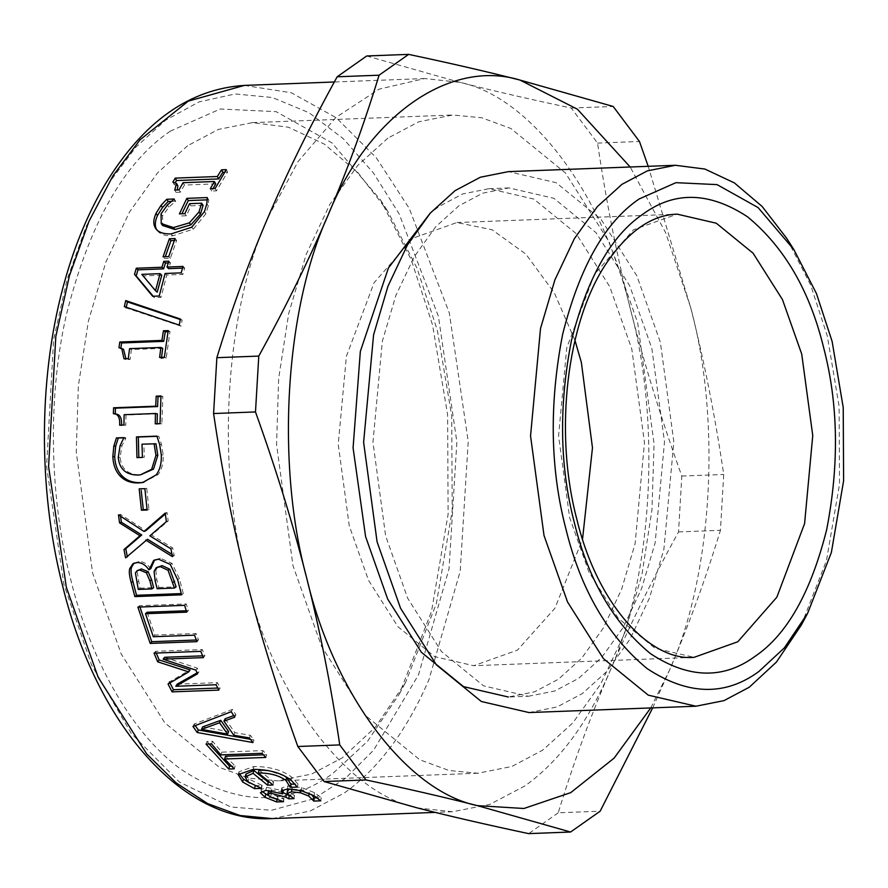 <?xml version="1.0" encoding="UTF-8"?>
<svg xmlns="http://www.w3.org/2000/svg" width="888" height="888" viewBox="0 0 888 888"><rect width="100%" height="100%" fill="white"/><g stroke="black" fill="none" stroke-linecap="round" stroke-linejoin="round"><path stroke-width="0.67" stroke-dasharray="4.44 3.33" d="M207.215 199.856L208.702 199.8L208.292 205.861L205.927 213.697L193.251 229.193L172.672 235.82C165.124 236.019 159.995 234.254 157.276 230.525L156.788 229.781M203.086 205.383L191.009 205.838L186.347 215.751L180.897 215.962L179.398 213.875M171.373 201.387L175.658 201.221L168.853 207.126L162.537 215.973L162.704 225.541M208.702 199.8L207.281 197.569M186.347 215.751L184.859 213.664M191.009 205.838L189.555 203.663M168.853 207.126L167.41 204.95M175.424 201.687L173.993 199.467M175.658 201.221L174.237 199.001M180.253 319.525L182.129 320.146L181.03 326.174L126.107 307.881L126.24 307.248M126.107 307.881L124.353 306.615M181.03 326.174L179.243 325.097M182.129 320.146L180.353 319.014M160.939 396.503L162.826 396.437L161.894 423.854L155.245 423.831M157.331 413.808L125.996 415.007L125.796 425.23L121.512 425.108M116.295 414.119L113.375 413.686M162.826 396.437L160.961 395.97M121.512 425.396L119.647 425.174M125.796 425.23L123.92 425.019M125.996 415.007L124.131 414.696M161.894 423.854L160.018 423.643M139.183 488.866L146.72 488.289L148.962 509.479L147.075 509.546M146.72 488.289L144.866 488.655M148.962 509.479L147.131 510.023M138.683 569.696L135.431 572.949M137.163 571.85L139.971 588.189L138.273 589.432M139.971 588.189L153.646 587.667M157.975 566.644L155.822 570.229L154.09 571.317M155.822 570.229L156.821 579.553L158.841 587.468L157.143 588.711M158.841 587.468L176.113 586.813M154.568 559.995L160.262 558.197L172.017 563.369L179.354 578.521L183.272 593.517L181.252 593.595M133.91 563.214L138.939 561.56C143.501 561.549 147.386 563.924 150.583 568.686L150.805 568.675M150.583 568.686L148.84 569.763M183.272 593.517L181.596 594.827M172.017 563.369L170.263 564.402M156.255 653.057L155.544 651.326L202.286 649.55L204.873 655.755L202.642 655.844M169.93 682.916L169.43 681.929L190.121 669.918M177.167 684.171L217.438 682.639L220.202 687.945L217.76 688.045M164.613 657.287L197.28 668.165L198.979 671.794L197.114 672.86M202.286 649.55L200.777 651.359M155.544 651.326L154.035 653.135M169.43 681.929L168.043 684.015M220.202 687.945L218.848 690.098M217.438 682.639L216.062 684.748M198.979 671.794L197.558 673.803M197.28 668.165L195.848 670.14M204.873 655.755L203.396 657.62M202.675 726.895L228.671 731.59M225.13 718.758L234.932 732.678L250.394 735.342L253.99 739.937L250.394 739.316M195.238 725.607L194.139 724.009L232.49 709.368L235.931 714.807L233.711 715.617M253.99 739.937L252.947 742.557M250.394 735.342L249.317 737.928M234.932 732.678L233.833 735.231M235.931 714.807L234.721 717.204M232.49 709.368L231.246 711.71M194.139 724.009L192.974 726.462M238.928 773.248L238.994 771.75L254.012 766.522C269.985 766.566 282.595 770.151 291.852 777.266L297.968 784.071L295.393 784.171M245.898 774.081L248.807 778.987L262.138 785.38L255.211 785.647L249.572 783.027M259.096 770.051L273.659 781.973L268.243 782.184M284.438 775.968L268.143 770.518M291.075 784.337L290.931 783.682M262.138 785.38L261.505 788.389M261.838 785.17L261.205 788.178M273.659 781.973L272.993 784.97M290.776 784.126L290.143 787.134M297.968 784.071L297.336 787.09M282.395 789.854L281.84 787.845L288.067 785.936L301.654 787.589L314.552 792.695L321.201 797.679L317.349 797.824M261.549 791.141L260.961 789.71L266.467 787.345L283.294 790.808M268.187 791.186L271.162 794.094L283.971 798.545L277.078 798.812L268.442 795.67M282.995 792.473L271.328 790.076L268.964 790.442M287.024 793.45L287.59 790.387L294.472 795.504L288.245 795.16M311.488 794.438L301.032 789.721L289.865 788.955M281.84 787.845L281.241 790.886M282.839 790.831L282.284 793.894M277.078 798.812L276.945 799.811M283.971 798.545L283.538 801.675M283.694 798.401L283.261 801.542M268.187 791.419L267.632 794.494M294.472 795.504L293.995 798.623M321.201 797.679L320.768 800.821M209.102 743.989L207.071 741.491L212.609 741.28L221.789 752.169L262.992 750.604L266.722 754.689L263.381 754.822M225.508 756.254L235.087 765.989L231.468 766.122M266.722 754.689L265.79 757.442M262.992 750.604L262.038 753.324M221.789 752.169L220.823 754.889M212.609 741.28L211.555 743.9M207.071 741.491L206.027 744.111M235.087 765.989L234.243 768.83M139.927 607.037L139.527 605.716L186.269 603.94L188.334 610.689L186.269 610.766M147.119 612.254L154.867 635.075L196.082 633.51L198.479 639.926L196.315 640.004M186.269 603.94L184.615 605.339M139.527 605.716L137.873 607.115M198.479 639.926L196.936 641.647M196.082 633.51L194.516 635.175M154.867 635.075L153.302 636.74M188.334 610.689L186.702 612.154M165.334 513.963L167.044 512.509L168.198 520.967L151.637 535.076L172.683 547.918L174.215 555.688L171.983 554.334M120.557 516.239L120.302 514.285L145.821 530.724M147.541 539.26L125.608 557.897M167.044 512.509L165.212 513.086M120.302 514.285L118.47 514.862M174.215 555.688L172.45 556.654M172.683 547.918L170.907 548.817M151.637 535.076L149.839 535.853M168.198 520.967L166.378 521.622M156.954 436.308L158.752 436.241L161.516 444.477L163.181 454.867C163.525 462.992 161.827 469.563 158.108 474.592L143.523 482.373M155.977 443.767L143.889 444.233L144.278 457.331L142.402 457.398M123.932 437.795L125.796 437.717L125.807 438.361L121.967 445.654L120.113 457.331C121.212 468.82 127.728 474.647 139.66 474.836L142.258 474.625M158.752 436.241L156.887 436.13M144.278 457.331L142.402 457.409M143.889 444.233L142.025 444.189M121.967 445.654L120.102 445.621M125.807 438.361L123.932 438.261M125.796 437.717L123.932 437.618M168.021 331.701L170.008 331.635L166.2 358.075L161.427 358.253L161.538 357.376M123.532 349.228L120.779 348.584L120.857 347.996M162.704 348.351L131.38 349.539L130.103 359.451L125.83 359.607L125.918 358.73M170.008 331.635L168.209 330.591M120.779 348.584L118.959 347.674M125.83 359.607L123.987 358.808M130.103 359.451L128.272 358.641M131.38 349.539L129.559 348.651M161.427 358.253L159.596 357.453M166.2 358.075L164.369 357.265M161.749 275.225L143.49 275.913L141.814 274.359M143.49 275.913L157.232 292.163M168.254 262.926L170.441 262.848L168.653 268.664M182.54 268.132L184.715 268.054L182.85 274.425L166.789 275.036L160.972 297.369L154.379 297.624L153.213 296.248M170.441 262.848L168.798 261.183M154.379 297.624L152.647 296.27M160.972 297.369L159.23 296.015M166.789 275.036L165.101 273.482M182.85 274.425L181.163 272.871M184.715 268.054L183.05 266.444M174.326 240.504L176.623 240.415L170.363 258.308L164.68 258.53L163.048 256.821M176.623 240.415L175.047 238.55M170.363 258.308L168.731 256.61M224.664 172.217L227.583 172.106L216.472 190.853L211.699 191.031L213.031 188.622M177.889 185.847L174.181 184.504L175.347 182.54M215.74 183.872L184.404 185.07L180.375 192.219L176.09 192.385L177.289 189.988M227.583 172.106L226.307 169.63M174.181 184.504L172.838 182.129M176.09 192.385L174.714 190.088M180.375 192.219L178.999 189.921M184.404 185.07L183.061 182.695M211.699 191.031L210.323 188.733M216.472 190.853L215.096 188.545M417.305 807.925L452.547 811.732L489.632 804.484L524.841 785.98C559.018 761.549 587.168 723.798 609.29 672.704C652.414 578.166 661.516 423.31 630.591 309.912C603.452 193.85 530.591 96.725 459.906 82.362L424.664 78.544L379.109 89.155L335.808 117.516L297.98 161.694L267.921 217.582C224.786 312.121 215.695 466.977 246.62 580.375C273.748 696.436 346.609 793.561 417.305 807.925M170.374 131.113C123.932 162.526 89.222 223.909 66.267 315.262C46.165 403.385 51.104 504.773 70.74 579.664C89.222 655.377 129.326 732.001 181.185 769.43C236.441 805.694 287.013 807.014 332.9 773.393L367.61 741.214L399.323 694.039L431.49 611.577L448.118 514.208L447.619 414.696L432.534 324.841L411.222 259.718L380.53 199.944L331.946 142.89L276.168 111.655L220.246 109.013L170.374 131.113M366.722 55.977L459.906 82.362C492.352 90.62 529.47 99.19 571.273 108.047L597.557 143.09C606.171 201.443 617.182 257.054 630.591 309.912C643.933 362.77 661.005 418.159 681.806 476.057L678.532 531.912C651.437 581.174 628.36 628.105 609.29 672.704C590.165 717.293 573.137 763.991 558.23 812.798L600.144 811.21M678.532 531.912L720.434 530.314L723.72 474.458C715.095 416.095 704.084 360.484 690.686 307.625L648.196 166.311M652.68 707.858L669.385 670.418C688.511 625.818 705.527 579.12 720.434 530.314M558.23 812.798L528.671 833.621M571.273 108.047L613.186 106.46M597.557 143.09L639.46 141.492M681.806 476.057L723.72 474.458M650.749 707.936L669.385 670.418C712.52 575.879 721.611 421.023 690.686 307.625L665.6 232.634L630.18 167M528.393 696.27L554.723 691.019L578.532 678.41L601.753 657.398L623.321 627.305L641.613 588.578L655.133 542.901L664.502 441.902L651.836 348.34L629.759 285.903L596.081 232.723L553.879 198.324L509.068 187.923L482.739 193.173L458.93 205.783L435.708 226.784L414.141 256.887L395.837 295.604L382.328 341.292L372.96 442.291L385.625 535.853L407.703 598.29L441.38 651.47L483.583 685.869L528.393 696.27L508.369 697.025L534.687 691.785L558.496 679.165L581.718 658.163L603.296 628.071L621.589 589.343L635.109 543.656L644.477 442.668L631.812 349.095L609.734 286.658L576.046 233.489L533.855 199.079L489.033 188.689L462.704 193.939L438.905 206.549L429.892 213.553M529.015 712.565L557.031 706.97L582.361 693.561L607.07 671.206L630.025 639.171L649.494 597.968L663.88 549.361L673.848 441.891L660.372 342.324L636.885 275.891L601.043 219.303L556.132 182.695L508.447 171.628M801.309 625.074L826.495 560.506L839.515 484.26L839.116 406.338L827.305 335.975L810.622 284.993L786.59 238.184M574.969 340.382L554.367 292.907L525.896 254.123L492.085 229.748L456.887 222.544L413.186 238.106L374.126 282.662L346.398 356.255L338.228 444.289L349.262 525.863L368.52 580.297L397.88 626.65L434.665 656.654L473.737 665.711L517.438 650.138L554.956 608.18L582.528 539.249M387.878 138.128L357.809 165.334L329.87 204.307L306.182 254.445L288.689 313.597L278.677 378.299L276.557 444.377L292.951 565.534L321.545 646.386L365.157 715.229L419.791 759.784L448.928 770.484L477.822 773.248L511.921 766.455L542.735 750.116L572.816 722.921L600.754 683.949L624.442 633.81L641.935 574.647L651.947 509.956L654.068 443.878L637.673 322.721L609.079 241.869L565.467 173.016L510.833 128.471L481.696 117.76L452.791 115.007L418.703 121.8L387.878 138.128M187.568 145.754L157.487 172.949L129.559 211.921L105.872 262.06L88.367 321.223L78.355 385.914L76.235 451.992L92.63 573.149L121.223 654.001L164.835 722.854L219.469 767.399L248.607 778.11L277.511 780.863L311.599 774.07L342.424 757.742L375.491 727.083L405.716 682.128L436.363 603.551L452.203 510.778L451.726 415.961L437.351 330.336L417.049 268.287L387.812 211.344L358.008 172.694L324.253 144.056L288.389 127.217L252.481 122.622L218.381 129.426L187.568 145.754M205.927 213.697L204.451 211.599M208.292 205.861L206.837 203.685M162.537 215.973L161.05 213.875M172.672 235.82L171.107 233.91M193.251 229.193L191.708 227.228M138.262 581.507L136.552 582.695M156.821 579.553L155.111 580.73M160.262 558.197L158.508 559.185M138.939 561.56L137.185 562.57M179.354 578.521L177.644 579.698M254.012 766.522L253.18 769.374M248.807 778.987L248.096 781.94M291.852 777.266L291.142 780.219M266.467 787.345L265.867 790.375M277.855 796.836L277.389 799.955M271.162 794.094L270.651 797.191M271.328 790.076L271.217 790.697M291.197 793.706L290.698 796.791M301.032 789.721L300.877 790.586M314.552 792.695L314.052 795.781M301.654 787.589L301.065 790.642M288.067 785.936L287.457 788.955M163.181 454.867L161.316 454.934M161.516 444.477L159.651 444.444M139.66 474.836L137.807 475.069M120.113 457.331L118.237 457.398M158.108 474.592L156.244 474.836M244.389 85.403L291.297 92.763L336.297 117.793L376.29 157.787L409.224 208.358L449.339 313.042L468.22 441.503L460.184 571.306L428.993 679.553C406.882 730.646 378.732 768.409 344.555 792.829L310.223 811.022L272.25 818.592M315.051 797.912L345.632 778.166L373.67 750.105L418.526 674.758L449.017 568.908L456.876 441.991L438.417 316.383L399.189 214.019L373.604 173.216L343.256 138.639L309.079 112.765L272.461 97.525L235.176 93.95L199.001 101.909L165.557 120.246L135.997 147.019L109.579 182.096L86.081 226.684L67 279.764L53.635 339.327L46.576 466.444L63.914 584.471L91.542 664.912L131.235 733.388L179.409 782.039L230.802 806.981L271.428 810.3L312.587 799.078M456.887 222.544L677.233 214.163L633.533 229.737L594.483 274.281L566.744 347.874L558.574 435.908L569.619 517.482L588.866 571.916L618.237 618.27L655.022 648.273L694.094 657.331L473.737 665.711M155.389 559.451L153.668 560.439M134.732 562.659L133 563.658M238.994 771.75L238.206 774.614M281.774 788.078L281.185 791.108M144.478 482.24L142.591 482.55M452.547 811.732L435.176 812.398M424.664 78.544L334.321 81.985M509.068 187.923L489.033 188.689M477.822 773.248L277.511 780.863M252.481 122.622L452.791 115.007M399.323 694.039L405.716 682.128M380.53 199.944L387.812 211.344"/><path stroke-width="1.33" d="M181.885 213.786L188.289 200.577L207.215 199.856M161.216 223.576L162.704 225.541L174.992 229.526L190.853 224.875L200.455 214.108L203.086 205.383L201.643 203.208L189.555 203.663L184.859 213.664L179.398 213.875L186.857 198.346L207.281 197.569L206.837 203.685L204.451 211.599L191.708 227.228L171.107 233.91C163.559 234.11 158.441 232.334 155.733 228.56C153.113 224.831 153.191 219.78 155.977 213.409L161.039 205.361L166.733 199.278L174.237 199.001L167.41 204.95L161.05 213.875L161.216 223.576L173.449 227.561L189.333 222.877L198.968 212.021L201.643 203.208M157.276 230.525C154.634 226.829 154.701 221.822 157.465 215.507L162.493 207.526L168.165 201.509L171.373 201.387M188.289 200.577L186.857 198.346M190.853 224.875L189.333 222.877M168.165 201.509L166.733 199.278M162.493 207.526L161.039 205.361M126.107 307.881L127.439 301.92L180.253 319.525M127.439 301.92L125.696 300.588L180.353 319.014L179.243 325.097L124.353 306.615L125.696 300.588M121.512 425.396C122 417.871 119.913 414.074 115.251 413.997L115.451 408.169L157.576 406.571L158.053 396.614L160.939 396.503M157.121 424.042L157.331 413.808L155.456 413.508L124.131 414.696L123.92 425.019L119.647 425.174C120.124 417.593 118.037 413.764 113.375 413.686L113.586 407.792L155.711 406.193L156.188 396.159L160.961 395.97L160.018 423.643L155.245 423.831L155.456 413.508M158.053 396.614L156.188 396.159M157.576 406.571L155.711 406.193M115.451 408.169L113.586 407.792M116.295 414.119L113.375 413.686M147.075 509.546L143.279 509.69L141.192 490.331M139.183 488.866L144.866 488.655L147.131 510.023L141.447 510.245L139.183 488.866M143.279 509.69L141.447 510.245M151.948 588.91L153.646 587.667L151.626 579.753L148.141 571.694L141.436 568.942L136.963 570.762L135.431 572.949L138.273 589.432L151.948 588.91L149.917 580.93L146.409 572.804L139.694 570.018L136.963 570.762M174.414 588.056L176.113 586.813L169.808 569.219L162.116 565.623L156.255 567.698L154.09 571.317L155.111 580.73L157.143 588.711L174.414 588.056L168.065 570.307L160.384 566.677L156.255 567.698M169.808 569.219L168.065 570.307M181.252 593.595L136.53 595.293L132.9 581.451C131.058 574.791 130.603 570.118 131.513 567.443L129.77 568.509L133 563.658L137.185 562.57C141.747 562.559 145.643 564.957 148.84 569.763L150.805 568.675L154.568 559.995M131.513 567.443L133.91 563.214M149.073 569.752L153.668 560.439L158.508 559.185L170.263 564.402L177.644 579.698L181.596 594.827L134.854 596.603L131.191 582.639C129.337 575.912 128.86 571.195 129.77 568.509M136.53 595.293L134.854 596.603M217.76 688.045L173.46 689.721L172.106 691.874L168.043 684.015L188.689 671.905L190.121 669.918L159.163 659.928L156.255 653.057M173.46 689.721L169.43 681.929M197.114 672.86L177.167 684.171L175.802 686.28L216.062 684.748L218.848 690.098L172.106 691.874M202.642 655.844L164.613 657.287L163.126 659.151L195.848 670.14L197.558 673.803L175.802 686.28M159.163 659.928L157.687 661.815L154.035 653.135L200.777 651.359L203.396 657.62L163.126 659.151M188.689 671.905L157.687 661.815M227.561 734.132L228.671 731.59L220.746 720.323L219.558 722.765L201.532 729.381L227.561 734.132L219.558 722.765M220.746 720.323L202.675 726.895L201.532 729.381M233.711 715.617L225.13 718.758L223.943 721.178L233.833 735.231L249.317 737.928L252.947 742.557L197.214 732.5L192.974 726.462L231.246 711.71L234.721 717.204L223.943 721.178M250.394 739.316L198.335 729.98L195.238 725.607M198.335 729.98L197.214 732.5M249.572 783.027L243.401 779.065L238.928 773.248M269.286 782.139L268.243 782.184L253.879 770.429L245.898 774.081L245.144 776.967L248.096 781.94L261.505 788.389L254.579 788.655L242.69 782.028L238.206 774.614L253.18 769.374C269.153 769.43 281.807 773.037 291.142 780.219L297.336 787.09L290.443 787.345L290.931 783.682M295.393 784.171L290.776 784.126L286.691 777.544L284.438 775.968M268.143 770.518L259.096 770.051L258.308 772.937L272.993 784.97L267.577 785.17L253.08 773.315L245.144 776.967M255.211 785.647L254.579 788.655M253.879 770.429L253.08 773.315M268.243 782.184L267.577 785.17M290.143 787.134L285.98 780.497C279.221 775.457 269.996 772.937 258.308 772.937M291.075 784.337L290.443 787.345M277.078 798.812L276.645 801.942L265.135 797.335L260.384 792.751L265.867 790.375L282.739 793.883L283.294 790.808L282.395 789.854M268.442 795.67L261.549 791.141M268.964 790.442L267.632 794.494L270.651 797.191L283.538 801.675L276.645 801.942M288.245 795.16L282.995 792.473M289.865 788.955L287.59 790.387M317.349 797.824L313.919 797.801L311.488 794.438M282.739 793.883L281.241 790.886L287.457 788.955L301.065 790.642L314.052 795.781L320.768 800.821L313.808 801.087L308.713 796.037L300.477 792.795L291.453 791.819L287.024 793.45L293.995 798.623L288.767 798.823L285.869 797.224L270.762 793.128L267.632 794.494M289.244 795.704L288.767 798.823M287.59 790.165L287.024 793.45M313.919 797.801L313.497 800.932M314.23 797.946L313.808 801.087M231.468 766.122L229.559 766.2L209.102 743.989M263.381 754.822L225.508 756.254L224.575 759.007L234.243 768.83L228.716 769.041L206.027 744.111L211.555 743.9L220.823 754.889L262.038 753.324L265.79 757.442L224.575 759.007M229.559 766.2L228.716 769.041M196.315 640.004L151.737 641.702L139.927 607.037M186.269 610.766L147.119 612.254L145.488 613.719L153.302 636.74L194.516 635.175L196.936 641.647L150.194 643.423L137.873 607.115L184.615 605.339L186.702 612.154L145.488 613.719M151.737 641.702L150.194 643.423M127.361 556.931L125.752 548.684L141.747 534.965L121.379 522.244L119.569 522.899L118.47 514.862L144.023 531.457L145.821 530.724L165.334 513.963M121.379 522.244L120.557 516.239M171.983 554.334L147.541 539.26L125.608 557.897L123.976 549.572L139.949 535.73L119.569 522.899M144.023 531.457L165.212 513.086L166.378 521.622L149.839 535.853L170.907 548.817L172.45 556.654L145.754 540.071M141.747 534.965L139.949 535.73M125.752 548.684L123.976 549.572M142.402 457.398L138.817 457.531L138.339 437.018L156.954 436.308M140.371 474.858L153.502 469.13L157.809 455.344L155.977 443.767L142.025 444.189L142.402 457.409L136.952 457.62L136.463 436.907L156.887 436.13L159.651 444.444L161.316 454.934C161.66 463.125 159.962 469.763 156.244 474.836L142.591 482.55L138.572 482.939C130.991 483.139 124.886 480.874 120.257 476.157C115.729 471.484 113.253 465.012 112.832 456.732L113.819 446.098L116.428 437.906L123.932 437.618L120.102 445.621L118.237 457.398C119.347 468.986 125.874 474.88 137.807 475.069L140.371 474.858L151.648 469.319L155.944 455.411L154.101 443.734M143.523 482.373L140.426 482.639C132.845 482.828 126.74 480.597 122.111 475.913C117.593 471.295 115.118 464.879 114.696 456.665L115.684 446.12L118.304 438.006L123.932 437.795M138.339 437.018L136.463 436.907M138.817 457.531L136.952 457.62M153.502 469.13L151.648 469.319M118.304 438.006L116.428 437.906M115.684 446.12L113.819 446.098M120.779 348.584L121.589 342.968L163.714 341.358L165.235 331.812L168.021 331.701M125.918 358.73L123.532 349.228L118.959 347.674L119.78 342.013L161.905 340.404L163.436 330.769L168.209 330.591L164.369 357.265L159.596 357.453L160.883 347.452L129.559 348.651L128.272 358.641L123.987 358.808L121.689 348.318M161.427 358.253L162.704 348.351L160.883 347.452M165.235 331.812L163.436 330.769M163.714 341.358L161.905 340.404M121.589 342.968L119.78 342.013M155.511 290.764L157.232 292.163L161.749 275.225L160.062 273.671L141.814 274.359L155.511 290.764L160.062 273.671M153.213 296.248L136.186 275.913L137.973 269.83L163.614 268.853L165.412 263.037L168.254 262.926M165.412 263.037L163.758 261.372L168.798 261.183L166.988 267.055L168.653 268.664L182.54 268.132M163.614 268.853L161.949 267.244L163.758 261.372M137.973 269.83L136.308 268.22L161.949 267.244M136.186 275.913L134.51 274.359L136.308 268.22M166.988 267.055L183.05 266.444L181.163 272.871L165.101 273.482L159.23 296.015L152.647 296.27L134.51 274.359M165.268 256.743L170.94 240.637L174.326 240.504M169.364 238.772L175.047 238.55L168.731 256.61L163.048 256.821L169.364 238.772L170.94 240.637M175.347 182.54L176.557 180.53L218.67 178.921L222.81 172.283L224.664 172.217M177.289 189.988L177.889 185.847L176.534 183.472L172.838 182.129L175.236 178.111L217.349 176.512L221.534 169.808L226.307 169.63L215.096 188.545L210.323 188.733L214.385 181.507L183.061 182.695L178.999 189.921L174.714 190.088L176.534 183.472M213.031 188.622L215.74 183.872L214.385 181.507M222.81 172.283L221.534 169.808M218.67 178.921L217.349 176.512M176.557 180.53L175.236 178.111M324.109 781.54L297.835 746.508L339.749 744.91L366.023 779.953L324.109 781.54L417.305 807.925C449.75 816.194 486.868 824.763 528.671 833.621L570.584 832.023L600.144 811.21L652.68 707.858M366.023 779.953C407.825 788.81 444.944 797.38 477.4 805.638L570.584 832.023M297.835 746.508C277.034 688.611 259.962 633.233 246.62 580.375C233.211 527.516 222.2 471.905 213.586 413.542L255.489 411.943C276.29 469.841 293.362 525.23 306.715 578.088C320.113 630.946 331.124 686.557 339.749 744.91M213.586 413.542L216.861 357.686L258.774 356.088L255.489 411.943M216.861 357.686C231.779 308.88 248.795 262.182 267.921 217.582C286.991 172.994 310.067 126.063 337.163 76.79L379.076 75.203C364.158 124.009 347.141 170.707 328.016 215.296C308.946 259.895 285.869 306.826 258.774 356.088M337.163 76.79L366.722 55.977L408.635 54.379L379.076 75.203M648.196 166.311L639.46 141.492L613.186 106.46L520.002 80.075C487.556 71.806 450.427 63.237 408.635 54.379M630.18 167L577.378 109.191L520.002 80.075C449.728 58.553 367.787 116.273 328.016 215.296C284.882 309.834 275.791 464.69 306.715 578.088C333.855 694.15 406.704 791.275 477.4 805.638L523.909 808.491L570.718 792.64L614.096 758.141L650.749 707.936M429.892 213.553L388.433 267.965L360.339 351.415L353.08 447.885L365.59 536.618L387.668 599.056L421.345 652.225L463.547 686.635L508.369 697.025M793.872 249.584L786.59 238.184L762.104 206.427L734.365 182.895L704.894 169.053L675.38 165.279L508.447 171.628L480.43 177.212L455.1 190.631L430.391 212.987L407.426 245.01L387.967 286.214L373.582 334.832L363.614 442.302L377.089 541.869L400.577 608.302L436.419 664.89L481.329 701.498L529.015 712.565L695.948 706.215L723.964 700.632L749.294 687.212L776.478 662.015L801.309 625.074L807.692 613.164L831.368 552.48L843.6 480.83L843.234 407.603L832.134 341.48L816.449 293.562L793.872 249.584L758.119 207.603L717.071 184.615L675.923 182.673L639.227 198.923C605.05 222.044 579.509 267.221 562.615 334.443C549.095 404.151 550.194 469.008 565.911 528.993C580.719 589.632 607.803 636.174 647.174 668.631C687.834 695.315 725.052 696.292 758.818 671.55L784.359 647.874L807.692 613.164M675.38 165.279L647.363 170.873L622.033 184.282L597.324 206.638L574.37 238.672L554.9 279.875L540.514 328.482L530.547 435.953L544.022 535.519L567.51 601.953L603.352 658.541L648.262 695.149L695.948 706.215M582.528 539.249L592.474 447.785L581.351 362.393L574.969 340.382M200.455 214.108L198.968 212.021M174.992 229.526L173.449 227.561M157.465 215.507L155.977 213.409M141.436 568.942L139.694 570.018M148.141 571.694L146.409 572.804M151.626 579.753L149.917 580.93M162.116 565.623L160.384 566.677M174.659 581.163L172.949 582.35M132.9 581.451L131.191 582.639M243.401 779.065L242.69 782.028M286.691 777.544L285.98 780.497M265.645 794.238L265.135 797.335M271.328 790.076L270.762 793.128M286.38 794.127L285.869 797.224M292.03 788.766L291.453 791.819M301.032 789.721L300.477 792.795M309.213 792.94L308.713 796.037M157.809 455.344L155.944 455.411M114.696 456.665L112.832 456.732M122.111 475.913L120.257 476.157M140.426 482.639L138.572 482.939M435.176 812.398L272.25 818.592L240.06 815.517L207.614 803.596L176.113 782.85L146.753 753.968L98.168 677.289L66.323 587.223L48.585 466.522L55.811 336.508L69.486 275.591L88.989 221.301L113.031 175.702L140.038 139.827L188.267 101.132L244.389 85.403L334.321 81.985M312.587 799.078L315.051 797.912M643.056 214.075C611.066 235.709 587.168 277.988 571.361 340.903C558.707 406.149 559.729 466.844 574.436 522.988C588.3 579.731 613.652 623.298 650.504 653.679C688.555 678.643 723.376 679.553 754.978 656.399C786.968 634.765 810.866 592.496 826.684 529.581C839.338 464.335 838.305 403.64 823.598 347.497C809.745 290.742 784.393 247.186 747.541 216.805C709.49 191.83 674.658 190.92 643.056 214.075M737.795 641.769L776.845 597.213L804.584 523.62L812.753 435.586L801.709 354.012L782.461 299.578L753.102 253.224L716.305 223.221L677.233 214.163C651.959 214.807 628.371 231.146 606.46 263.159C566.944 321.545 553.613 431.757 576.889 519.491C597.779 606.182 650.971 661.493 694.094 657.331L737.795 641.769M272.25 818.592C182.828 823.565 96.714 725.33 62.693 586.224C37.307 487.29 38.417 371.206 65.712 277.733C75.857 242.557 89.089 211.288 105.406 183.927C143.212 121.756 189.544 88.922 244.378 85.403"/></g></svg>
